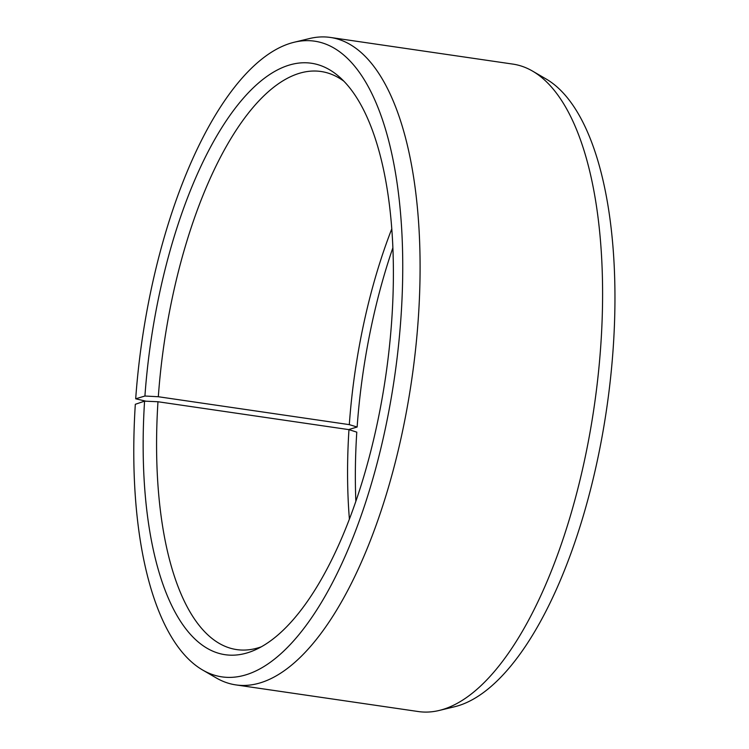 <?xml version="1.0" encoding="UTF-8"?>
<svg xmlns="http://www.w3.org/2000/svg" width="749" height="749" viewBox="0 0 749 749"><rect width="100%" height="100%" fill="white"/><g stroke="black" fill="none" stroke-linecap="round" stroke-linejoin="round"><path stroke-width="1.12" d="M261.279 646.818A292.101 116.011 98.3 0 1 236.665 649.589A292.101 116.011 98.3 0 1 157.973 401.745L144.576 401.146L135.316 404.301A321.199 127.564 98.3 0 0 202.539 669.962L216.18 677.892A327.154 129.933 98.3 0 0 235.841 684.895L418.345 711.55A327.154 129.933 98.3 0 0 439.186 710.464A327.154 129.933 98.3 0 0 600.651 347.302A327.154 129.933 98.3 0 0 532.567 71.108A327.154 129.933 98.3 0 0 512.906 64.105L330.403 37.45A327.154 129.933 98.3 0 1 418.148 320.638A327.154 129.933 98.3 0 1 235.841 684.895M349.399 519.066A292.101 116.011 98.3 0 1 348.968 429.645L157.973 401.745M355.859 501.25A298.851 118.688 98.3 0 1 356.786 432.145L348.968 429.645M532.567 71.108L546.199 79.038A321.199 127.564 98.3 0 1 613.047 350.204A321.199 127.564 98.3 0 1 454.521 706.766L439.186 710.464M348.585 429.589L357.133 427.024L349.306 424.636L158.32 396.736L144.922 396.024L135.691 398.796A321.199 127.564 98.3 0 1 294.226 42.234L309.562 38.536A327.154 129.933 98.3 0 1 330.403 37.45M135.691 398.796L146.008 401.211M294.226 42.234A321.199 127.564 98.3 0 1 400.837 319.214A321.199 127.564 98.3 0 1 202.539 669.962M144.922 396.024A298.851 118.688 98.3 0 1 339.428 76.95A298.851 118.688 98.3 0 1 391.615 321.976A298.851 118.688 98.3 0 1 255.784 649.626A298.851 118.688 98.3 0 1 144.576 401.146M158.32 396.736A292.101 116.011 98.3 0 1 321.096 71.511A292.101 116.011 98.3 0 1 343.885 81.21M357.133 427.024A298.851 118.688 98.3 0 1 392.888 247.75M349.306 424.636A292.101 116.011 98.3 0 1 391.793 228.829"/></g></svg>
